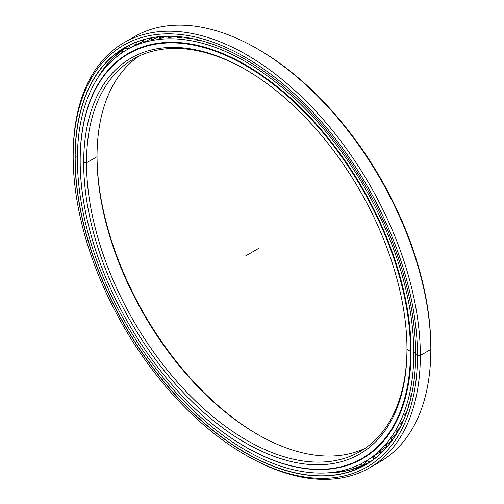 <?xml version="1.0" encoding="UTF-8"?>
<svg xmlns="http://www.w3.org/2000/svg" width="504" height="504" viewBox="0 0 504 504"><rect width="100%" height="100%" fill="white"/><g stroke="black" fill="none" stroke-linecap="round" stroke-linejoin="round"><path stroke-width="0.76" d="M257.96 434.631A228.608 131.991 60 0 1 97.026 155.881A228.608 131.991 -120 0 0 257.96 434.631M97.026 156.7A226.598 130.826 -120 0 0 257.248 434.221A226.598 130.826 -120 0 0 365.173 448.27A226.598 130.826 60 0 1 192.522 381.081A226.598 130.826 60 0 1 97.026 156.7L86.518 162.767A226.598 130.826 -120 0 0 185.434 390.802A226.598 130.826 -120 0 0 360.045 451.508A226.598 130.826 -120 0 0 406.974 348.598A226.598 130.826 60 0 1 246.393 440.08A226.598 130.826 60 0 1 86.518 162.767L83.67 162.767A228.608 131.991 -120 0 0 245.322 442.758A228.608 131.991 -120 0 0 406.974 349.423L406.974 349.423A228.608 131.991 60 0 1 245.322 442.758A228.608 131.991 60 0 1 83.67 162.767A228.608 131.991 60 0 1 245.322 69.432A228.608 131.991 60 0 1 406.974 349.423L406.974 349.423A228.608 131.991 -120 0 0 245.328 69.439A228.608 131.991 -120 0 0 83.67 162.767L86.518 162.767A226.598 130.826 60 0 1 246.04 69.848A226.598 130.826 -120 0 0 133.453 59.031A226.598 130.826 -120 0 0 86.518 162.767L97.026 156.7A226.598 130.826 60 0 1 138.827 56.215A226.598 130.826 -120 0 0 97.026 156.7L97.026 156.7M406.974 349.423L410.653 351.446A233.686 134.921 -120 0 0 245.41 65.243A233.686 134.921 -120 0 0 80.174 160.644A233.686 134.921 60 0 1 128.57 53.67A233.686 134.921 60 0 1 308.65 116.273A233.686 134.921 60 0 1 410.653 351.446L411.069 351.2L410.653 351.446A233.686 134.921 60 0 1 362.256 458.419A233.686 134.921 60 0 1 245.366 446.821A233.686 134.921 -120 0 0 245.41 446.846A233.686 134.921 -120 0 0 410.653 351.446L410.476 351.446A233.56 134.845 60 0 1 245.322 446.796A233.56 134.845 60 0 1 80.174 160.745A233.56 134.845 60 0 1 245.322 65.394A233.56 134.845 60 0 1 410.476 351.446A233.56 134.845 -120 0 0 245.322 65.394A233.56 134.845 -120 0 0 80.174 160.745A233.56 134.845 -120 0 0 245.322 446.796A233.56 134.845 -120 0 0 410.476 351.446L411.069 351.2M137.983 48.649A233.686 134.921 -120 0 0 131.305 52.088A233.686 134.921 60 0 1 137.983 48.649M371.303 452.775A233.686 134.921 60 0 1 364.984 456.844A233.686 134.921 -120 0 0 371.303 452.775L362.256 458.419M361.431 466.282A240.881 139.072 60 0 1 347.533 470.528A240.881 139.072 -120 0 0 361.431 466.282M346.361 470.767A240.881 139.072 60 0 1 339.192 471.914A240.881 139.072 -120 0 0 346.361 470.767M336.829 472.166A240.881 139.072 60 0 1 331.506 472.519A240.881 139.072 -120 0 0 336.829 472.166M326.573 472.928A240.761 139.003 -120 0 0 350.261 470.018A240.761 139.003 -120 0 0 361.034 466.446A240.761 139.003 60 0 1 326.573 472.928M100.983 73.244A240.881 139.072 60 0 1 103.956 68.815A240.881 139.072 -120 0 0 100.983 73.244M105.355 66.893A240.881 139.072 60 0 1 109.929 61.255A240.881 139.072 -120 0 0 105.355 66.893M110.722 60.367A240.881 139.072 60 0 1 121.351 50.45A240.881 139.072 -120 0 0 110.722 60.367M415.655 354.331L415.655 354.432A240.887 139.072 60 0 1 245.322 452.775A240.887 139.072 60 0 1 74.995 157.758A240.887 139.072 -120 0 0 245.322 452.775A240.887 139.072 -120 0 0 415.655 354.432A240.887 139.072 -120 0 0 245.328 59.415A240.887 139.072 -120 0 0 74.995 157.758A240.887 139.072 60 0 1 245.322 59.415A240.887 139.072 60 0 1 415.655 354.432L417.482 355.49L420.33 355.49A245.48 141.731 -120 0 0 246.746 54.841A245.48 141.731 -120 0 0 73.168 155.056L73.168 156.7A243.463 140.566 60 0 1 245.322 57.305A243.463 140.566 60 0 1 417.482 355.49A243.463 140.566 60 0 1 245.322 454.885A243.463 140.566 60 0 1 73.168 156.7L73.168 155.056A245.48 141.731 60 0 1 124.009 42.682A245.48 141.731 60 0 1 313.173 108.448A245.48 141.731 60 0 1 420.33 355.49L430.832 349.423A245.48 141.731 -120 0 0 323.681 102.381A245.48 141.731 -120 0 0 134.511 36.616A245.48 141.731 -120 0 0 129.377 39.841A245.48 141.731 60 0 1 257.254 48.775A245.48 141.731 60 0 1 430.832 349.423L430.832 347.779A243.463 140.566 -120 0 0 258.678 49.6L257.254 48.775M415.655 354.381A240.761 139.003 60 0 1 245.391 452.611A240.761 139.003 60 0 1 75.172 157.758L75.172 157.758A240.761 139.003 -120 0 0 180.262 400.044A240.761 139.003 -120 0 0 365.791 464.549A240.761 139.003 -120 0 0 415.655 354.381M119.965 50.564A243.463 140.566 -120 0 0 119.448 51.08A243.463 140.566 60 0 1 119.965 50.564M373.918 457.204A238.468 137.68 -120 0 0 374.283 456.989A238.468 137.68 60 0 1 373.918 457.204M380.829 452.642A238.468 137.68 -120 0 0 381.623 452.05A238.468 137.68 60 0 1 380.829 452.642M380.829 452.573L381.553 452.038A238.405 137.642 60 0 1 380.829 452.579M135.456 44.169A238.468 137.68 60 0 1 135.822 43.968A238.468 137.68 -120 0 0 135.456 44.169M142.865 40.471A238.468 137.68 60 0 1 143.772 40.081A238.468 137.68 -120 0 0 142.865 40.471M326.422 472.935A240.761 139.003 -120 0 0 368.266 463.056A240.761 139.003 60 0 1 326.422 472.935M77.402 156.467L75.172 157.758L77.402 156.467M245.372 59.441A240.761 139.003 -120 0 0 125.036 47.54A240.761 139.003 -120 0 0 75.172 157.758A240.761 139.003 60 0 1 245.372 59.441M98.085 77.44A240.761 139.003 60 0 1 127.562 46.141A240.761 139.003 -120 0 0 98.085 77.44M98.167 77.314A240.761 139.003 60 0 1 121.01 50.709M142.922 40.503A238.405 137.642 60 0 1 143.747 40.144L142.922 40.503M257.966 49.19A243.463 140.566 60 0 1 430.832 347.779L430.832 349.423A245.48 141.731 60 0 1 374.623 464.638M369.489 467.863L379.991 461.803A245.48 141.731 -120 0 0 430.832 349.423L420.33 355.49A245.48 141.731 60 0 1 369.489 467.863A245.48 141.731 60 0 1 246.034 455.288M245.322 454.885L246.746 455.704A245.48 141.731 -120 0 0 420.33 355.49L417.482 355.49A243.463 140.566 -120 0 0 245.322 57.305A243.463 140.566 -120 0 0 73.168 156.7A243.463 140.566 -120 0 0 245.322 454.885A243.463 140.566 -120 0 0 417.482 355.49L420.33 355.49L430.832 349.423L430.832 347.779M411.264 396.157A4.719 1.997 -49.2 0 1 410.836 396.201M408.826 405.5A4.719 1.789 -46.9 0 1 408.095 405.695M405.959 414.131A4.719 1.581 -44.6 0 1 404.832 414.597M402.765 421.924A4.719 1.367 -42.4 0 1 402.009 422.409A4.719 1.367 -42.4 0 1 401.108 422.843M397.417 430.12A4.719 1.147 -40.2 0 1 397.051 430.315M170.308 37.579A4.719 1.147 160.2 0 1 170.661 37.365M178.807 37.806A4.719 1.367 162.4 0 1 179.638 37.246A4.719 1.367 162.4 0 1 180.432 36.83M187.809 38.701A4.719 1.581 164.6 0 1 188.779 37.964M197.152 40.326A4.719 1.789 166.9 0 1 197.688 39.791M206.741 42.701A4.719 1.997 169.2 0 1 206.999 42.355M143.672 40.427A237.875 137.34 -120 0 0 143.174 40.66A237.875 137.34 60 0 1 143.672 40.427M77.389 158.829A237.875 137.34 60 0 1 126.655 49.934A237.875 137.34 60 0 1 309.96 113.665A237.875 137.34 60 0 1 413.797 353.052L415.642 351.987L413.797 353.052A237.875 137.34 60 0 1 364.531 461.947A237.875 137.34 60 0 1 181.219 398.217A237.875 137.34 60 0 1 77.389 158.829A237.875 137.34 -120 0 0 245.593 450.166A237.875 137.34 -120 0 0 413.797 353.052A237.875 137.34 -120 0 0 245.593 61.715A237.875 137.34 -120 0 0 77.389 158.829M143.558 41.045L135.204 45.316L143.558 41.045M143.886 41.99L143.527 41.599L142.928 42.153L143.886 41.99C147.307 40.981 154.867 36.616 151.005 37.876M159.144 36.767L152.069 39.759L151.66 39.066L151.036 39.766L152.069 39.759L159.144 36.767M166.572 36.294L160.6 38.317L160.159 37.309L159.497 38.153L160.6 38.317L166.572 36.294M174.485 36.389L169.451 37.661L168.998 36.319L168.286 37.328L169.451 37.661L174.485 36.389M182.813 37.094L178.586 37.8L177.622 36.584L177.358 37.29L178.586 37.8L182.813 37.094M191.488 38.455L187.973 38.726L186.719 37.63L186.688 38.033L187.973 38.726L191.488 38.455M200.441 40.484L197.581 40.446L196.226 39.451L197.581 40.446L200.441 40.484M209.607 43.186L207.364 42.947L206.054 42.065L207.364 42.947L209.607 43.186M218.912 46.563L216.159 45.499L218.912 46.563M228.243 50.551L226.548 49.783L228.243 50.551M80.174 160.367L80.111 160.404A234.026 135.116 -120 0 0 86.31 215.806A234.026 135.116 60 0 1 80.111 160.404L80.174 160.367M200.712 413.948A234.026 135.116 -120 0 0 362.603 458.609A234.026 135.116 -120 0 0 411.069 351.477A234.026 135.116 -120 0 0 308.921 115.964A234.026 135.116 -120 0 0 128.583 53.273A234.026 135.116 -120 0 0 80.111 160.404A234.026 135.116 60 0 1 245.593 64.859A234.026 135.116 60 0 1 411.069 351.477A234.026 135.116 60 0 1 200.712 413.948M363.825 457.884L364.48 457.134M363.554 457.859L356.467 461.444L364.48 457.311M414.597 374.585L414.786 373.659L414.597 374.585M413.066 385.302L413.123 386.65L413.582 383.733L413.066 385.302M410.936 395.539L411.044 397.114L410.936 395.539L411.844 393.479L410.936 395.539M408.209 405.266L408.391 406.936L408.209 405.266L409.607 402.772L408.209 405.266M404.895 414.446L404.857 415.907L405.216 416.084L404.895 414.446L406.892 411.535L404.895 414.446M401.008 423.039L400.831 424.362L401.575 424.481L401.008 423.039L403.729 419.725L401.008 423.039M396.56 431.021L396.264 432.199L397.492 432.086L396.56 431.021L400.176 427.298L396.56 431.021M391.564 438.354L391.154 439.394L392.213 439.249L391.564 438.354L396.295 434.196L391.564 438.354M386.051 445.026L385.529 445.914L386.442 445.725L386.051 445.026L391.602 440.71L386.051 445.026M380.029 450.998L379.405 451.741L380.186 451.502L380.029 450.998L385.755 446.928L380.029 450.998M373.521 456.252L379.418 452.441L373.521 456.252M123.669 56.612L130.643 52.29L123.058 57.166M126.655 49.934L135.784 44.717M373.615 456.649L372.607 457.223M380.678 451.754L379.418 452.441M387.148 446.884C388.263 445.794 387.796 445.813 385.755 446.928C387.796 445.813 388.263 445.794 387.148 446.884M392.175 440.395L391.602 440.71L392.175 440.395M381.27 451.962A237.875 137.34 60 0 1 380.816 452.277A237.875 137.34 -120 0 0 381.27 451.962M258.678 248.384L245.322 256.095M137.976 48.655L128.57 53.67M368.695 462.93L367.687 463.453M353.386 469.148L350.261 470.018L368.266 463.056M134.511 36.616L124.009 42.682M112.531 58.256L127.562 46.141M410.842 396.465L411.157 396.635M408.051 406.066L408.574 406.344M404.693 415.132L405.436 415.516M400.774 423.618L401.751 424.11M396.301 431.5L397.549 432.104M391.299 438.745L392.843 439.456M385.787 445.328L387.683 446.141M379.777 451.231L382.12 452.126M387.229 446.676L387.129 446.223M373.288 456.422L376.242 457.361M380.766 453.417L380.753 451.786M366.351 460.895L370.352 461.708M373.111 459.774L373.911 456.819M359.188 464.764L363.983 465.085L366.578 461.053M351.697 467.907L358.691 465.003M343.904 470.295L350.047 468.481M335.922 471.933L340.616 471.064M328.148 472.828L330.114 472.664M99.042 76.003L100.164 74.384M103.698 69.716L106.798 66.087M109.11 63.624L113.753 59.207M115.076 58.067L121.092 53.462M121.546 53.147L123.663 48.838L128.451 48.611M128.476 48.882L129.774 45.014M132.823 43.59L135.784 44.377M135.815 45.108L136.483 42.084M142.16 40.137L143.564 40.969M143.558 42.09L143.955 39.614M151.225 37.913L151.572 38.222M151.673 39.835L151.918 37.781M160.133 38.348L160.291 36.66M168.909 37.642L169.01 36.263M177.969 37.712L178.032 36.616M187.28 38.556L187.318 37.724M196.806 40.181L196.831 39.589M206.52 42.569L206.527 42.21M364.531 461.947L366.559 460.776"/></g></svg>

